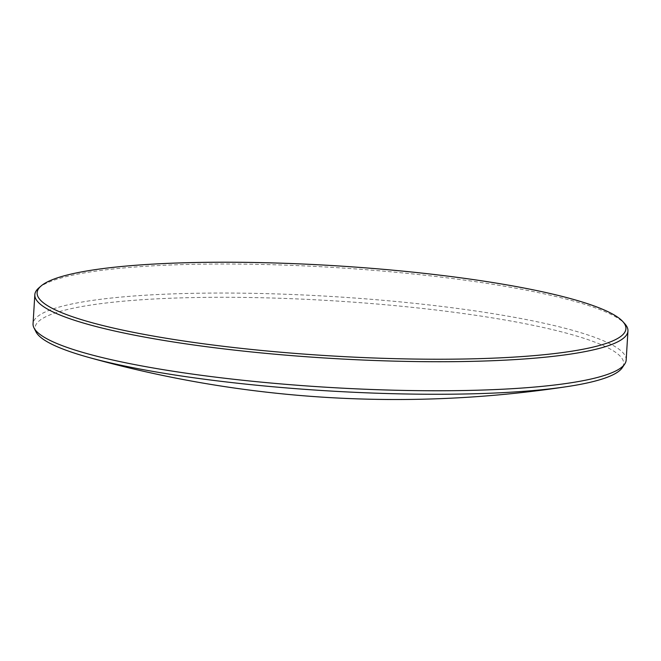 <?xml version="1.0" encoding="UTF-8"?>
<svg xmlns="http://www.w3.org/2000/svg" width="661" height="661" viewBox="0 0 661 661"><rect width="100%" height="100%" fill="white"/><g stroke="black" fill="none" stroke-linecap="round" stroke-linejoin="round"><path stroke-width="0.5" stroke-dasharray="3.31 2.48" d="M38.834 287.923A297.12 45.452 -176.5 0 1 131.159 267.317A297.12 45.452 -176.5 0 1 430.79 275.901A297.12 45.452 -176.5 0 1 624.802 323.766M35.991 331.855A294.856 45.113 -176.5 0 1 130.671 300.565A294.856 45.113 -176.5 0 1 546.498 328.228A294.856 45.113 -176.5 0 1 622.265 367.714M626.174 360.038A297.12 45.452 3.5 0 0 450.414 307.53A297.12 45.452 3.5 0 0 129.391 296.351A297.12 45.452 3.5 0 0 33.05 323.766"/><path stroke-width="0.99" d="M530.279 355.949A294.946 45.122 3.5 0 0 622.794 321.543A294.946 45.122 3.5 0 0 548.704 293.178A294.946 45.122 3.5 0 0 132.754 265.507A294.946 45.122 3.5 0 0 41.098 285.965A294.946 45.122 3.5 0 0 114.336 328.269A294.946 45.122 3.5 0 0 530.279 355.949M622.794 321.543L624.802 323.766A297.12 45.452 -176.5 0 1 627.95 331.004A297.12 45.452 -176.5 0 1 531.609 358.419A297.12 45.452 -176.5 0 1 210.586 347.24A297.12 45.452 -176.5 0 1 34.826 294.732A297.12 45.452 -176.5 0 1 38.834 287.923L41.098 285.965M34.826 294.732L33.05 323.766A297.12 45.452 3.5 0 0 33.984 327.881A297.12 45.452 3.5 0 0 221.014 377.795A297.12 45.452 3.5 0 0 529.841 387.453A297.12 45.452 3.5 0 0 624.744 364.013A297.12 45.452 3.5 0 0 626.174 360.038L627.95 331.004M624.744 364.013L622.265 367.714A294.856 45.113 -176.5 0 1 567.708 386.52A294.856 45.113 -176.5 0 1 528.081 390.981A294.856 45.113 -176.5 0 1 112.254 363.31A294.856 45.113 -176.5 0 1 87.847 357.171A294.856 45.113 -176.5 0 1 35.991 331.855L33.984 327.881M87.847 357.171A1141.795 1141.795 0 0 0 567.708 386.52"/></g></svg>

